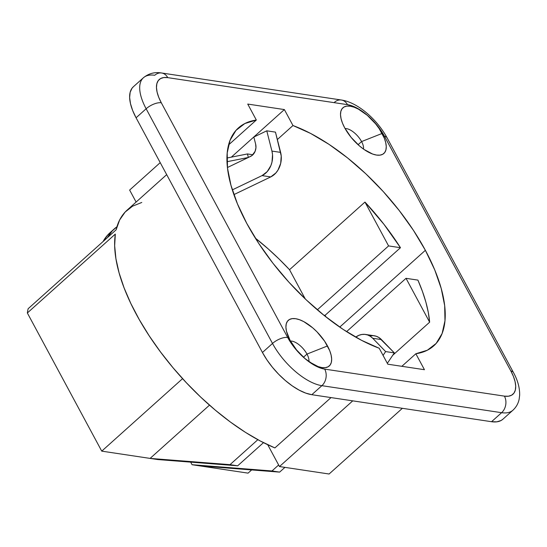 <?xml version="1.0" encoding="UTF-8"?>
<svg xmlns="http://www.w3.org/2000/svg" width="547" height="547" viewBox="0 0 547 547"><rect width="100%" height="100%" fill="white"/><g stroke="black" fill="none" stroke-linecap="round" stroke-linejoin="round"><path stroke-width="0.82" d="M363.468 149.064A14.591 6.516 48.1 0 0 361.581 141.577L382.107 133.447A30.673 13.709 -131.9 0 1 376.035 154.986A30.673 13.709 -131.9 0 1 344.672 127.82L342.463 123.102L341.061 118.678L340.514 114.713L340.849 111.362L342.046 108.744L344.07 106.973L346.832 106.111L350.23 106.193L354.135 107.205L358.394 109.126L367.317 115.335L375.645 123.875L379.18 128.62L384.315 138.159L385.717 142.582L386.264 146.548L385.929 149.905L384.732 152.517L382.709 154.288L379.946 155.15L376.548 155.075L372.644 154.056L363.933 149.393L359.461 145.926L351.133 137.386L344.672 127.82A30.673 13.709 -131.9 0 1 340.549 115.417A30.673 13.709 -131.9 0 1 355.83 107.882A30.673 13.709 -131.9 0 1 382.107 133.447L361.581 141.577A14.591 6.516 -131.9 0 1 363.468 149.064M358.08 144.709L361.581 141.577L358.08 144.709M308.87 361.574A14.591 6.516 48.1 0 0 306.976 354.087L327.503 345.957A30.673 13.709 -131.9 0 1 321.431 367.495A30.673 13.709 -131.9 0 1 290.074 340.33L286.457 331.188L285.917 327.222L286.245 323.872L287.448 321.26L289.466 319.482L292.228 318.621L295.626 318.703L299.53 319.721L303.79 321.636L312.72 327.851L317.041 331.899L324.576 341.13L329.711 350.668L331.12 355.092L331.66 359.058L331.332 362.415L330.128 365.027L328.111 366.798L325.349 367.659L321.951 367.584L318.046 366.565L309.328 361.902L304.857 358.435L296.529 349.895L290.074 340.33A30.673 13.709 -131.9 0 1 285.951 327.926A30.673 13.709 -131.9 0 1 301.226 320.392A30.673 13.709 -131.9 0 1 327.503 345.957L306.976 354.087A14.591 6.516 -131.9 0 1 308.87 361.574M303.482 357.225L306.976 354.087L303.482 357.225M326.087 317.021A146.322 65.387 48.1 0 0 325.034 315.352L400.472 247.709A146.322 65.387 48.1 0 0 364.965 202.069L289.534 269.712A146.322 65.387 48.1 0 0 255.34 238.13L268.208 248.912L279.052 258.998L289.534 269.712L364.965 202.069L388.582 245.918L317.322 309.821L388.582 245.918L400.472 247.709L325.034 315.352L323.749 315.161L325.034 315.352A146.322 65.387 48.1 0 1 326.087 317.021M425.375 250.307L339.735 327.099L425.375 250.307L434.735 269.897L441.231 288.529L444.677 305.664L444.971 320.802L442.113 333.506L436.178 343.413L427.337 350.224L415.85 353.752L424.445 369.704L387.802 364.199L379.208 348.241L361.567 340.337L343.188 329.438L324.603 315.845L306.354 299.968L288.966 282.259L272.939 263.237L258.752 243.449L246.806 223.47L237.446 203.881L230.95 185.248L227.504 168.114L227.203 152.969L230.061 140.264L236.003 130.364L244.837 123.547L256.324 120.025L247.736 104.067L284.378 109.571L292.966 125.53A146.322 65.387 -131.9 0 1 425.375 250.307A146.322 65.387 -131.9 0 1 433.778 345.827A146.322 65.387 -131.9 0 1 415.85 353.752L401.847 366.312L415.85 353.752L424.445 369.704L387.802 364.199L379.208 348.241A146.322 65.387 -131.9 0 1 256.775 240.4A146.322 65.387 -131.9 0 1 238.396 127.943A146.322 65.387 -131.9 0 1 256.324 120.025L247.736 104.067L284.378 109.571L292.966 125.53L310.607 133.434L328.986 144.34L347.571 157.926L365.827 173.802L383.215 191.512L399.235 210.54L413.429 230.328L425.375 250.307M277.35 139.533L292.966 125.53L277.35 139.533M112.429 230.807L107.814 234.889L103.082 241.521A154.022 68.826 48.1 0 1 109.851 232.878L114.282 228.906A154.022 68.826 -131.9 0 1 116.928 226.786L112.244 230.916L107.506 237.548A154.022 68.826 -131.9 0 1 114.282 228.906M226.998 161.714L248.352 157.468L227.436 167.519L248.352 157.468L226.998 161.714M305.267 298.942L289.534 269.712L305.267 298.942M406.024 278.327L346.579 331.639L406.024 278.327L429.641 322.176L392.732 355.27L429.641 322.176A146.322 65.387 48.1 0 0 417.915 280.112L406.024 278.327L429.641 322.176L428.308 312.487L425.894 302.176L422.414 291.353L417.915 280.112L406.024 278.327M166.685 174.643L127.123 210.116A159.437 71.247 48.1 0 0 116.121 229.829L28.15 308.713A159.437 71.247 48.1 0 0 27.35 312.98A159.437 71.247 -131.9 0 1 28.15 308.713L116.121 229.829L119.629 219.983L125.14 212.058L132.565 206.185L141.769 202.465M101.742 451.138L182.575 378.654L101.742 451.138L27.35 312.98L115.314 234.095A159.437 71.247 48.1 0 0 274.895 447.925L260.434 441.073L245.541 432.41L230.451 422.072L215.415 410.236L200.674 397.088L186.459 382.838L173.002 367.721L160.524 351.974L149.222 335.858L139.28 319.619L130.856 303.537L124.087 287.859L119.089 272.844L115.93 258.731L114.665 245.747L115.314 234.095L27.35 312.98L101.742 451.138L150.097 458.407L101.742 451.138M209.494 405.142L150.097 458.407L209.494 405.142M251.654 469.928L248.078 473.134L199.723 465.866L279.64 472.116L284.932 467.37L279.64 472.116L271.982 470.967L192.072 464.718L190.677 462.133L192.072 464.718L199.723 465.866L192.072 464.718L271.982 470.967L279.64 472.116L199.723 465.866L248.078 473.134L251.654 469.928M157.748 459.555L150.097 458.407L157.748 459.555L237.665 465.805L263.483 442.653L237.665 465.805L230.007 464.656L150.097 458.407L230.007 464.656L237.665 465.805L157.748 459.555M129.639 190.062L160.223 162.637L129.639 190.062L136.107 202.062L129.639 190.062M329.103 474.01L402.373 408.308L329.103 474.01L279.476 466.55L267.729 444.732L279.476 466.55L329.103 474.01M274.895 447.925L331.031 397.587L274.895 447.925M352.747 400.848L279.476 466.55L352.747 400.848M257.856 439.685L230.007 464.656L257.856 439.685M133.427 86.713L132.012 88.252L130.152 92.299L129.639 97.496L130.48 103.636L132.654 110.494L136.073 117.79L262.444 352.487L266.977 359.953L272.454 367.304L278.655 374.251L285.349 380.527L292.276 385.902L299.175 390.148L305.773 393.122L311.817 394.702L491.548 421.71L496.813 421.833L501.093 420.499L502.96 419.159M262.444 352.487L136.073 117.79L146.138 108.771L272.509 343.461L262.444 352.487A47.507 21.23 48.1 0 0 311.817 394.702L321.882 385.676L501.613 412.691L491.548 421.71L311.817 394.702L321.882 385.676A47.507 21.23 -131.9 0 1 272.509 343.461L262.444 352.487M513.455 372.528A11.877 5.053 151.7 0 0 510.877 371.01L384.507 136.312L377.006 125.201L367.331 115.28L356.965 108.067L352.015 105.838L347.482 104.655L167.751 77.64L163.806 77.551L160.592 78.549L158.247 80.614L156.852 83.65L156.469 87.541L157.098 92.149L158.733 97.291L161.297 102.768L287.667 337.458L295.175 348.576L304.843 358.49L315.209 365.704L320.159 367.933L324.692 369.116L504.423 396.131L508.375 396.226L511.582 395.221L513.927 393.163L515.322 390.127L515.712 386.23L515.076 381.621L513.448 376.486L510.877 371.01A11.877 5.053 -28.3 0 1 513.428 372.473L387.057 137.776A11.877 5.053 151.7 0 0 384.507 136.312L510.877 371.01A35.63 15.925 -131.9 0 1 504.423 396.131A11.877 9.347 98.5 0 1 501.613 412.691L491.548 421.71A47.507 21.23 48.1 0 0 502.884 419.228L512.942 410.202A47.507 21.23 -131.9 0 1 501.613 412.691A47.507 21.23 48.1 0 0 513.148 410.018M278.642 464.998L271.982 470.967L278.642 464.998M231.319 157.153L284.378 109.571L231.319 157.153M228.578 144.907L256.324 120.025L228.578 144.907M364.965 202.069L388.582 245.918L400.472 247.709L383.987 224.359L364.965 202.069M143.205 77.947A47.507 21.23 48.1 0 0 146.138 108.771A11.877 5.053 -28.3 0 1 161.297 102.768A35.63 15.925 -131.9 0 1 167.751 77.64A11.877 9.347 -81.5 0 0 161.618 72.99C154.849 71.828 148.777 73.414 143.41 77.756L133.345 86.782A47.507 21.23 48.1 0 0 136.073 117.79L146.138 108.771A47.507 21.23 -131.9 0 1 143.41 77.756A47.507 21.23 -131.9 0 1 154.746 75.274A11.877 9.347 98.5 0 1 161.604 72.99A11.877 9.347 98.5 0 1 167.751 77.64L347.482 104.655A35.63 15.925 -131.9 0 1 384.507 136.312A11.877 5.053 -28.3 0 1 387.085 137.83M334.477 102.282A11.877 9.347 98.5 0 1 341.349 100.005A11.877 9.347 98.5 0 1 347.482 104.655A11.877 9.347 -81.5 0 0 341.335 100.005C357.895 102.419 377.245 119.643 387.057 137.776M321.882 385.676L501.613 412.691A11.877 9.347 -81.5 0 0 504.423 396.131L324.692 369.116A11.877 9.347 98.5 0 1 321.882 385.676A11.877 9.347 -81.5 0 0 324.692 369.116A35.63 15.925 -131.9 0 1 287.667 337.458A11.877 5.053 151.7 0 0 272.509 343.461A47.507 21.23 48.1 0 0 321.882 385.676M146.138 108.771L272.509 343.461A11.877 5.053 -28.3 0 1 287.667 337.458L161.297 102.768A11.877 5.053 151.7 0 0 146.138 108.771M290.471 341.061A14.591 6.516 -131.9 0 1 306.976 354.087A14.591 6.516 48.1 0 0 290.471 341.061M345.075 128.552A14.591 6.516 -131.9 0 1 361.581 141.577A14.591 6.516 48.1 0 0 345.075 128.552M226.95 158.021L247.456 153.946L252.885 154.76L247.456 153.946L248.352 157.468L252.044 155.505L255.114 151.321L255.941 147.717L255.634 144.08L253.835 137.037L266.772 130.822L271.927 151.081L272.529 154.651L272.003 162.035L270.895 165.563L267.203 171.621L262.047 175.608L232.325 189.884L262.047 175.608L270.744 176.913L275.9 172.927L277.972 170.103L280.7 163.341L281.226 155.957L275.469 132.128L266.772 130.822L275.469 132.128L280.625 152.387L271.927 151.081L280.625 152.387A19.001 14.954 -81.5 0 1 270.744 176.913L262.047 175.608A19.001 14.954 98.5 0 0 271.927 151.081L266.772 130.822L253.835 137.037L255.634 144.08A9.504 7.48 98.5 0 1 250.69 156.346L248.352 157.468L247.456 153.946L226.95 158.021M233.897 194.616L270.744 176.913L233.897 194.616M370.538 335.783L373.492 335.673L376.357 336.289L379.037 337.608L394.332 352.883L387.338 363.331L394.332 352.883L385.635 351.577L372.719 338.272L370.34 336.302L367.659 334.983L364.794 334.367L361.841 334.477L358.928 335.304L355.707 337.143A19.001 14.954 98.5 0 1 365.519 334.449A19.001 14.954 98.5 0 1 372.719 338.272L381.416 339.578L394.332 352.883L385.635 351.577L372.719 338.272L381.416 339.578A19.001 14.954 -81.5 0 0 374.216 335.755L365.519 334.449M383.071 355.413L385.635 351.577L383.071 355.413M513.428 372.473C517.729 380.254 519.807 387.83 519.65 395.214L519.151 399.18C518.276 403.488 516.211 407.159 512.942 410.202M161.604 72.99L341.335 100.005"/></g></svg>
